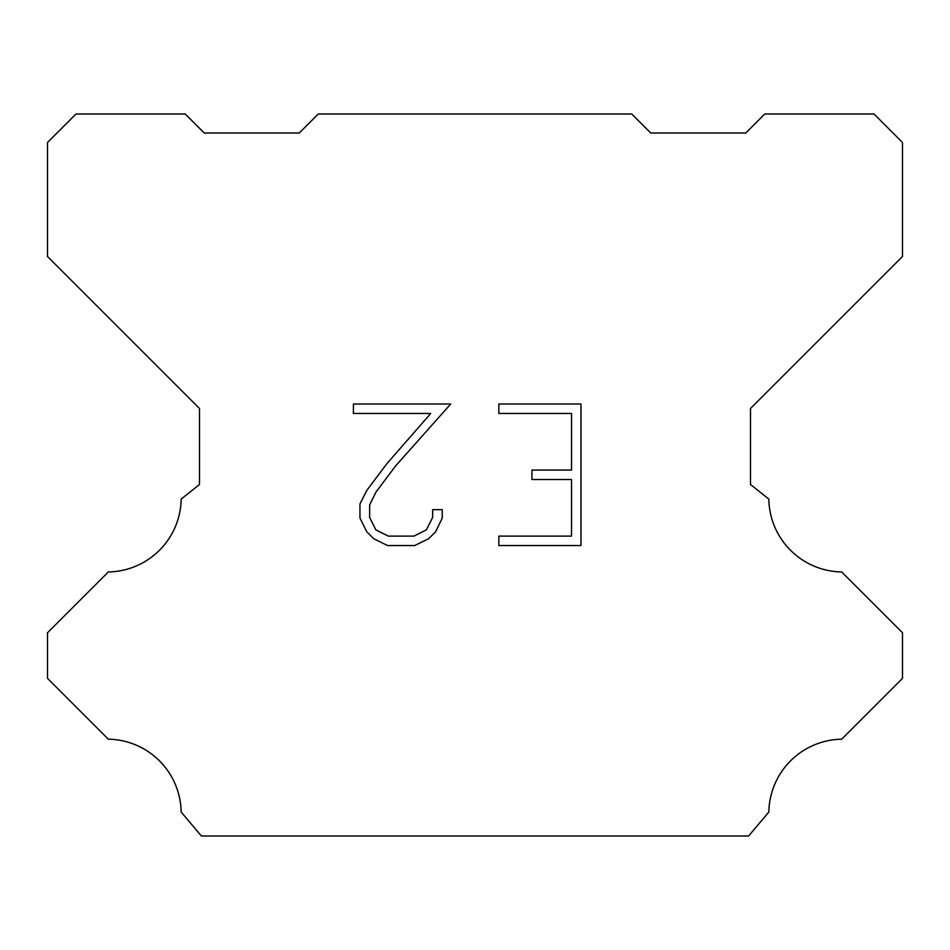 <?xml version="1.0" encoding="UTF-8"?>
<svg xmlns="http://www.w3.org/2000/svg" width="950" height="950" viewBox="0 0 950 950"><rect width="100%" height="100%" fill="white"/><g stroke="black" fill="none" stroke-linecap="round" stroke-linejoin="round"><path stroke-width="1.43" d="M571.532 536.109L571.532 479.501L531.917 479.501L531.917 470.072L571.532 470.072L571.532 413.464L498.845 413.464L498.845 404.023L580.961 404.023L580.961 545.538L498.845 545.538L498.845 536.109L571.532 536.109M442.237 509.651L442.237 518.142L435.504 531.952L428.509 538.816L414.687 545.538L387.505 545.538L373.777 538.721L366.771 531.81L359.955 517.999L359.955 503.987L366.771 490.449L386.769 463.838L430.718 413.464L353.412 413.464L353.412 404.023L450.704 404.023L395.616 465.916L375.986 492.076L369.633 504.984L369.633 517.406L375.808 529.851L388.336 536.109L413.951 536.109L426.384 529.827L432.654 517.406L432.654 509.651L442.237 509.651M318.25 114L631.75 114L650.75 133L745.75 133L764.75 114L874 114L902.5 142.5L902.5 256.5L750.5 408.5L750.5 484.5L768.823 499.094A74.1 74.1 0 0 0 841.688 571.959L902.488 632.759L902.488 678.359L841.688 739.183A74.1 74.1 0 0 0 768.847 812.036L748.6 836L201.4 836L181.153 812.036A74.064 74.064 0 0 0 108.312 739.183L47.512 678.359L47.512 632.759L108.312 571.959A74.136 74.136 0 0 0 181.177 499.094L199.5 484.5L199.5 408.5L47.5 256.5L47.5 142.5L76 114L185.25 114L204.25 133L299.25 133L318.25 114"/></g></svg>
